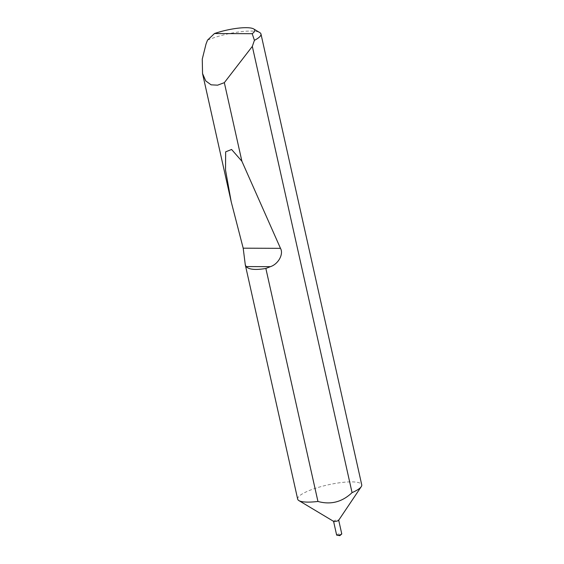 <?xml version="1.0" encoding="UTF-8"?>
<svg xmlns="http://www.w3.org/2000/svg" width="564" height="564" viewBox="0 0 564 564"><rect width="100%" height="100%" fill="white"/><g stroke="black" fill="none" stroke-linecap="round" stroke-linejoin="round"><path stroke-width="0.42" stroke-dasharray="2.82 2.11" d="M339.168 535.8L339.817 535.617M336.637 535.024A2.623 0.585 167.4 0 1 337.314 534.439A2.623 0.585 167.4 0 1 340.071 533.699A2.623 0.585 167.4 0 1 341.763 533.875M333.662 521.404A2.623 0.585 167.4 0 1 333.564 521.284A2.623 0.585 167.4 0 1 334.24 520.706A2.623 0.585 167.4 0 1 337.004 519.966A2.623 0.585 167.4 0 1 338.689 520.142L338.703 520.205M297.679 499.154A32.818 7.325 167.4 0 1 306.153 491.893A32.818 7.325 167.4 0 1 340.642 482.629A32.818 7.325 167.4 0 1 361.736 484.836M207.524 40.136A32.818 7.325 167.4 0 1 259.75 32.571"/><path stroke-width="0.85" d="M339.817 535.617L336.898 535.201A2.623 0.585 167.4 0 1 336.637 535.024L333.578 521.355M338.703 520.205L341.763 533.875A2.623 0.585 167.4 0 1 341.601 534.15A2.623 0.585 167.4 0 1 341.079 534.461A2.623 0.585 167.4 0 1 336.898 535.201M338.689 520.142A2.623 0.585 167.4 0 1 338.654 520.29A2.623 0.585 167.4 0 1 338.012 520.72A2.623 0.585 167.4 0 1 335.538 521.425A2.623 0.585 167.4 0 1 333.662 521.404L298.899 500.599A32.818 7.325 167.4 0 1 297.679 499.154L245.269 264.685L243.19 248.181L231.226 201.856L225.515 170.018L225.656 151.836L231.585 149.474L241.9 161.255L224.331 82.661L217.598 85.171L211.091 84.833L205.768 80.941L202.547 73.56L202.264 59.1L206.036 43.992L207.524 40.136L214.475 33.537L252.2 33.699A27.566 6.155 -12.6 0 0 253.701 28.954A27.566 6.155 -12.6 0 0 214.475 33.537M253.701 28.954L259.75 32.571A32.818 7.325 167.4 0 1 260.97 34.016L361.736 484.836A32.818 7.325 167.4 0 1 361.249 486.661A32.818 7.325 167.4 0 1 353.261 492.09A32.818 7.325 167.4 0 1 352.063 492.633C342.151 502.052 330.779 504.991 317.941 501.459A32.818 7.325 167.4 0 1 298.899 500.599M317.941 501.459L265.863 268.464C255.527 270.212 248.935 269.578 246.08 266.568L245.269 264.685M260.97 34.016A32.818 7.325 167.4 0 1 254.42 40.333L252.319 46.396L352.063 492.633M224.331 82.661L252.319 46.396M265.863 268.464L270.382 266.666C278.285 264.163 283.847 254.082 280.484 248.336L241.9 161.255M254.42 40.333L252.2 33.699M270.382 266.666L246.08 266.568M280.484 248.336L243.19 248.181M202.547 73.56L231.226 201.856M338.654 520.29L361.249 486.661M339.796 535.659L341.601 534.15"/></g></svg>
